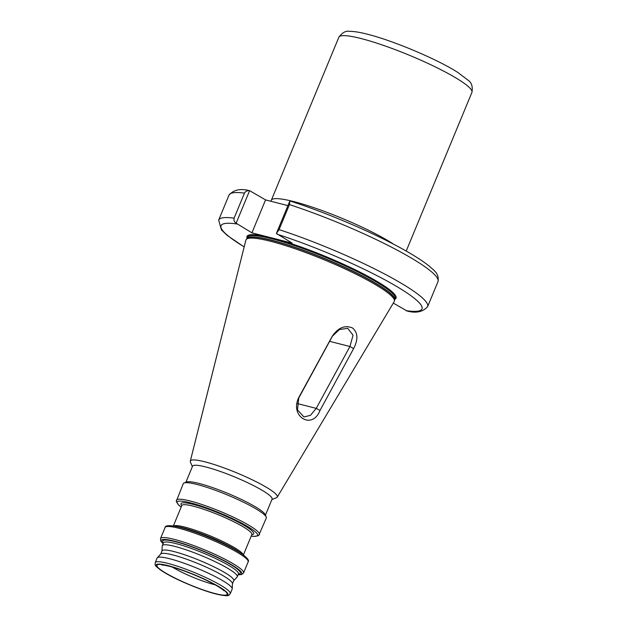 <?xml version="1.0" encoding="UTF-8"?>
<svg xmlns="http://www.w3.org/2000/svg" width="627" height="627" viewBox="0 0 627 627"><rect width="100%" height="100%" fill="white"/><g stroke="black" fill="none" stroke-linecap="round" stroke-linejoin="round"><path stroke-width="0.94" d="M232.445 583.737L233.753 580.586A38.803 5.572 -157.5 0 0 213.588 566.659A38.803 5.572 -157.5 0 0 174.055 551.588A38.803 5.572 -157.5 0 0 162.048 550.882L160.739 554.041M230.266 593.698L232.178 589.09A40.606 5.831 -157.5 0 0 232.241 588.784L232.452 583.58A38.803 5.572 -157.5 0 0 211.37 569.535A38.803 5.572 -157.5 0 0 172.691 554.879A38.803 5.572 -157.5 0 0 160.849 553.923L157.314 557.748A40.606 5.831 -157.5 0 0 157.15 558.006L155.237 562.623C155.708 564.919 152.142 564.504 164.564 572.6C177.01 580.194 201.761 590.485 216.158 594.051C231.582 597.351 228.157 594.913 230.266 593.698A40.606 5.831 -157.5 0 0 209.167 579.129A40.606 5.831 -157.5 0 0 167.801 563.359A40.606 5.831 -157.5 0 0 155.237 562.623M233.699 580.72L237.124 577.012A40.606 5.831 -157.5 0 0 237.288 576.746A40.606 5.831 -157.5 0 0 216.19 562.176A40.606 5.831 -157.5 0 0 174.823 546.407A40.606 5.831 -157.5 0 0 162.26 545.67A40.606 5.831 -157.5 0 0 162.197 545.976L161.993 551.015M251.2 536.116L254.1 536.438L258.661 535.615L266.287 518.074A44.948 6.458 -157.5 0 0 266.209 517.032A44.948 6.458 -157.5 0 0 240.165 500.62A44.948 6.458 -157.5 0 0 197.144 484.499A44.948 6.458 -157.5 0 0 184.04 482.994A44.948 6.458 -157.5 0 0 183.241 483.676L176.234 501.482L178.899 505.307L181.156 507.11M266.209 517.032L265.174 514.595A43.036 6.184 -157.5 0 0 240.235 498.888A43.036 6.184 -157.5 0 0 199.041 483.448A43.036 6.184 -157.5 0 0 186.493 482.006L184.04 482.994M265.425 515.182L272.071 499.139A43.036 6.184 -157.5 0 0 249.711 483.691A43.036 6.184 -157.5 0 0 205.86 466.982A43.036 6.184 -157.5 0 0 192.544 466.198L185.898 482.241M271.899 499.554L276.483 497.713A47.072 6.764 -157.5 0 0 277.259 497.125A47.072 6.764 -157.5 0 0 253.277 480.306A47.072 6.764 -157.5 0 0 204.911 461.825A47.072 6.764 -157.5 0 0 190.302 461.104A47.072 6.764 -157.5 0 0 190.436 462.068L192.371 466.613M277.259 497.125L394.226 301.563A80.303 11.537 -157.5 0 0 394.454 300.905A80.303 11.537 -157.5 0 0 351.3 271.891A80.303 11.537 -157.5 0 0 270.793 241.34A80.303 11.537 -157.5 0 0 246.184 239.49A80.303 11.537 -157.5 0 0 245.878 240.11L190.302 461.104M232.241 588.784A40.606 5.831 -157.5 0 0 210.178 574.081A40.606 5.831 -157.5 0 0 169.713 558.751A40.606 5.831 -157.5 0 0 157.314 557.748M236.136 223.181C234.286 221.958 233.605 220.281 234.098 218.149L244.459 193.124C245.635 191.235 247.336 190.443 249.577 190.733L236.136 223.181L251.921 232.844L292.174 243.119L276.389 233.456L289.831 201.008L290.873 201.33M287.918 205.625L265.558 199.911L249.773 190.749C240.69 188.272 233.769 189.715 229.035 195.068L218.666 220.093L221.449 229.944L227.193 235.399L244.154 246.96M289.831 201.008L289.439 204.606L279.07 229.631L276.389 233.456M393.301 303.1L407.08 310.976M320.005 410.434C312.395 430.271 289.588 416.79 298.632 397.761L332.42 335.954C338.314 327.576 344.983 324.896 352.421 327.929C357.946 332.561 358.354 339.434 353.636 348.541L320.005 410.434L316.243 408.381L349.929 346.519L353.056 335.163L347.695 328.321L339.442 329.528L332.443 336.15L298.758 398.004L297.496 409.909L303.954 416.971L310.467 415.325L316.243 408.381L296.924 403.443M265.558 199.911L251.921 232.844M329.622 341.339L349.929 346.519L353.636 348.541M361.128 38.553A72.027 10.345 -157.5 0 0 338.846 37.244C342.318 32.518 345.955 30.551 349.741 31.35C354.255 31.374 360.125 32.322 367.336 34.203C393.27 40.63 437.912 59.494 458.023 72.583L468.236 80.334C471.629 82.599 472.868 86.612 471.935 92.373A72.027 10.345 -157.5 0 0 434.511 66.525A72.027 10.345 -157.5 0 0 361.128 38.553M338.846 37.244L271.326 200.24A72.027 10.345 22.5 0 1 293.616 201.549A72.027 10.345 22.5 0 1 393.678 244.24M172.307 567.067A30.794 4.42 -157.5 0 0 213.721 584.442A30.794 4.42 -157.5 0 0 215.061 584.772M215.422 593.651A37.996 5.455 22.5 0 1 165.779 573.094A37.996 5.455 22.5 0 1 168.726 565.954A37.996 5.455 22.5 0 1 218.368 586.519A37.996 5.455 22.5 0 1 215.422 593.651M238.495 573.799L238.456 573.94A40.606 5.831 -157.5 0 0 217.357 559.37A40.606 5.831 -157.5 0 0 175.983 543.601A40.606 5.831 -157.5 0 0 163.42 542.864L162.26 545.67M238.401 574.073A42.048 6.043 -157.5 0 0 222.914 560.303A42.048 6.043 -157.5 0 0 175.646 541.759A42.048 6.043 -157.5 0 0 163.365 542.998M242.531 554.362A43.882 6.301 -157.5 0 0 180.184 527.409A43.882 6.301 -157.5 0 0 174.384 526.131L178.546 526.86A38.976 5.596 -157.5 0 1 183.695 527.997A38.976 5.596 -157.5 0 1 239.075 551.932L242.531 554.362C247.516 558.148 249.389 560.648 248.151 561.87L243.55 572.968A44.948 6.458 -157.5 0 0 220.202 556.839A44.948 6.458 -157.5 0 0 174.408 539.385A44.948 6.458 -157.5 0 0 160.504 538.569L160.755 541.046L163.067 543.711M238.142 574.7A43.506 6.246 -157.5 0 0 225.391 561.314A43.506 6.246 -157.5 0 0 174.745 541.226A43.506 6.246 -157.5 0 0 163.106 543.617M248.151 561.87A44.948 6.458 -157.5 0 0 224.795 545.741A44.948 6.458 -157.5 0 0 179.001 528.295A44.948 6.458 -157.5 0 0 165.097 527.472L160.504 538.569M243.229 554.856A37.902 5.447 -157.5 0 0 221.903 541.062A37.902 5.447 -157.5 0 0 184.879 527.111A37.902 5.447 -157.5 0 0 173.538 525.99M251.897 534.376L251.85 534.549A37.902 5.447 -157.5 0 0 232.155 520.943A37.902 5.447 -157.5 0 0 193.531 506.224A37.902 5.447 -157.5 0 0 181.806 505.534L173.35 525.959M251.811 534.627A39.344 5.651 -157.5 0 0 237.562 521.805A39.344 5.651 -157.5 0 0 193.194 504.382A39.344 5.651 -157.5 0 0 181.775 505.621M259.445 534.604A44.948 6.458 -157.5 0 0 236.089 518.474A44.948 6.458 -157.5 0 0 190.294 501.028A44.948 6.458 -157.5 0 0 176.391 500.205M251.215 536.061A43.506 6.246 -157.5 0 0 243.574 524.188A43.506 6.246 -157.5 0 0 190.639 502.87A43.506 6.246 -157.5 0 0 181.179 507.055M394.454 300.905L394.618 299.635A79.966 11.49 -157.5 0 0 351.645 270.739A79.966 11.49 -157.5 0 0 271.475 240.321A79.966 11.49 -157.5 0 0 246.967 238.472L246.184 239.49M394.602 299.737A79.942 11.482 -157.5 0 0 352.554 270.974A79.942 11.482 -157.5 0 0 271.562 240.157A79.942 11.482 -157.5 0 0 246.897 238.558L247.375 237.382A79.942 11.482 -157.5 0 1 272.11 238.84A79.942 11.482 -157.5 0 1 353.557 269.876A79.942 11.482 -157.5 0 1 395.096 298.57L394.602 299.769M168.224 565.664A38.803 5.572 -157.5 0 0 165.214 572.953A38.803 5.572 -157.5 0 0 215.915 593.949A38.803 5.572 -157.5 0 0 218.925 586.66A38.803 5.572 -157.5 0 0 168.224 565.664M394.775 299.338A80.664 11.592 -157.5 0 0 360.635 272.471A80.664 11.592 -157.5 0 0 275.692 238.911M244.459 193.124A113.087 16.247 -157.5 0 0 229.035 195.068M289.439 204.606A113.087 16.247 -157.5 0 1 437.991 281.617L427.622 306.642A113.087 16.247 -157.5 0 0 279.07 229.631M234.098 218.149A113.087 16.247 -157.5 0 0 218.666 220.093M236.975 223.98A108.761 15.628 -157.5 0 0 244.177 246.866M406.037 310.655A108.761 15.628 -157.5 0 0 396.781 286.531A108.761 15.628 -157.5 0 0 277.228 234.255M268.395 237.045A80.664 11.592 -157.5 0 0 247.054 238.15M162.142 565.037C161.891 565.154 161.742 564.488 169.666 566.353C180.882 569.355 193.265 574.081 206.839 580.516C221.637 587.664 224.983 591.669 223.674 590.524M174.384 526.131C168.185 525.285 165.089 525.732 165.097 527.472M437.991 281.617C439.519 272.996 432.951 269.869 429.464 266.303C420.96 259.453 407.762 251.443 389.861 242.265C360.65 227.256 321.58 211.095 290.395 201.11M406.884 310.953C415.96 313.437 422.872 311.995 427.622 306.642M471.935 92.373L406.202 251.066M251.85 534.549L243.386 554.973M238.103 574.794L241.607 574.544L243.55 572.968M238.456 573.94L237.288 576.746M271.326 200.24L270.786 201.243"/></g></svg>
